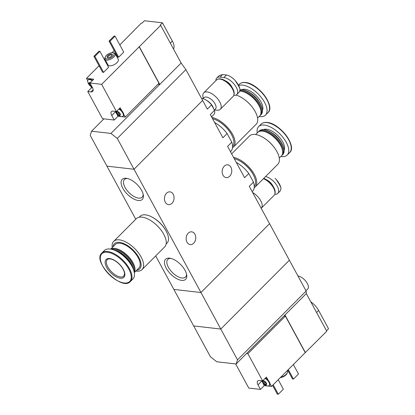 <?xml version="1.0" encoding="UTF-8"?>
<svg xmlns="http://www.w3.org/2000/svg" width="415" height="415" viewBox="0 0 415 415"><rect width="100%" height="100%" fill="white"/><g stroke="black" fill="none" stroke-linecap="round" stroke-linejoin="round"><path stroke-width="0.62" d="M252.159 191.647L252.595 191.211A21.175 10.287 -135.1 0 0 253.482 182.123L248.803 173.506L244.601 177.724L227.586 146.391L231.793 142.174L227.114 133.557L222.907 137.775L210.312 114.576L214.519 110.359L211.546 104.876L207.339 109.098L202.629 100.42L134.024 169.253L106.93 166.145L90.195 135.326L91.585 131.207L103.9 118.856M248.803 173.506A21.175 10.287 -135.1 0 0 236.296 162.426M253.482 182.123L249.28 186.34L269.558 223.695L200.953 292.523L134.024 169.253L106.93 166.145L135.757 219.239M227.114 133.557A21.175 10.287 -135.1 0 0 214.602 122.477M230.47 151.698L230.906 151.262A21.175 10.287 -135.1 0 0 231.793 142.174M166.218 268.204A14.203 6.899 -135.1 0 0 179.508 279.897A14.203 6.899 -135.1 0 0 186.703 274.906A14.203 6.899 -135.1 0 0 169.974 258.229A14.203 6.899 -135.1 0 0 166.218 268.204M122.84 188.306A14.203 6.899 -135.1 0 0 136.125 199.999A14.203 6.899 -135.1 0 0 143.32 195.009A14.203 6.899 -135.1 0 0 126.591 178.331A14.203 6.899 -135.1 0 0 122.84 188.306M237.52 359.867L220.785 329.048L289.39 260.221L220.785 329.048L193.691 325.941L220.785 329.048L200.953 292.523L269.558 223.695L306.125 291.04L237.52 359.867L236.125 363.986L216.775 361.771L210.426 356.76L173.859 289.416L200.953 292.523L173.859 289.416L155.677 255.931M211.546 104.876A10.806 5.25 -135.1 0 0 201.519 98.381M211.546 116.843L213.912 114.467A10.806 5.25 -135.1 0 0 214.519 110.359M166.534 193.234A6.427 4.788 -83.5 0 1 169.989 191.87A6.427 4.788 -83.5 0 1 174.015 198.801A6.427 4.788 -83.5 0 1 168.526 204.637A6.427 4.788 -83.5 0 1 164.568 200.103A6.427 4.788 -83.5 0 1 166.534 193.234M188.223 233.183A6.427 4.788 -83.5 0 1 191.683 231.819A6.427 4.788 -83.5 0 1 195.704 238.75A6.427 4.788 -83.5 0 1 190.215 244.585A6.427 4.788 -83.5 0 1 186.257 240.052A6.427 4.788 -83.5 0 1 188.223 233.183M224.235 166.197A6.427 4.788 -83.5 0 1 227.695 164.838A6.427 4.788 -83.5 0 1 231.72 171.763A6.427 4.788 -83.5 0 1 226.232 177.604A6.427 4.788 -83.5 0 1 222.274 173.065A6.427 4.788 -83.5 0 1 224.235 166.197M127.504 178.517A12.507 6.075 -135.1 0 0 124.438 179.503A12.507 6.075 -135.1 0 0 125.008 187.383A12.507 6.075 -135.1 0 0 133.884 196.404A12.507 6.075 -135.1 0 0 142.158 197.167A12.507 6.075 -135.1 0 0 143.134 194.096M170.887 258.415A12.507 6.075 -135.1 0 0 167.821 259.401A12.507 6.075 -135.1 0 0 168.391 267.281A12.507 6.075 -135.1 0 0 177.262 276.302A12.507 6.075 -135.1 0 0 185.536 277.064A12.507 6.075 -135.1 0 0 186.517 273.993M135.855 271.062A20.008 9.716 -135.1 0 0 142.039 269.615L164.688 246.894A20.008 9.716 -135.1 0 0 160.968 229.983A20.008 9.716 -135.1 0 0 142.029 217.133A20.008 9.716 -135.1 0 0 136.348 218.648L113.7 241.369A20.008 9.716 -135.1 0 0 112.273 247.558M142.039 269.615A20.008 9.716 -135.1 0 0 138.32 252.704A20.008 9.716 -135.1 0 0 119.38 239.854A20.008 9.716 -135.1 0 0 113.7 241.369M136.701 270.212A17.814 8.653 -135.1 0 0 138.138 256.33A17.814 8.653 -135.1 0 0 119.525 242.35A17.814 8.653 -135.1 0 0 113.124 246.707M134.299 272.619L138.88 268.028A16.647 8.087 -135.1 0 0 135.783 253.954A16.647 8.087 -135.1 0 0 120.023 243.263A16.647 8.087 -135.1 0 0 115.297 244.523L110.722 249.114M134.284 272.505A16.647 8.087 -135.1 0 0 130.113 258.426A16.647 8.087 -135.1 0 0 114.888 248.414A16.647 8.087 -135.1 0 0 110.836 249.135M134.144 271.835A16.647 8.087 -135.1 0 0 134.206 268.738L134.112 268.147A16.066 7.802 -135.1 0 0 115.194 249.291L114.597 249.197A16.647 8.087 -135.1 0 0 114.167 249.14A16.647 8.087 -135.1 0 0 111.505 249.27M134.206 268.738A16.647 8.087 -135.1 0 0 114.597 249.197M133.495 269.646A16.647 8.087 -135.1 0 0 113.694 249.913M131.752 265.911A16.232 7.885 -135.1 0 0 117.435 251.64M130.414 281.484L132.888 278.999A20.153 9.789 -135.1 0 0 129.143 261.969A20.153 9.789 -135.1 0 0 110.063 249.021A20.153 9.789 -135.1 0 0 104.347 250.546L101.867 253.031C91.819 261.455 122.02 291.563 130.414 281.484A20.153 9.789 -135.1 0 0 126.668 264.448A20.153 9.789 -135.1 0 0 107.589 251.506A20.153 9.789 -135.1 0 0 101.867 253.031M109.685 258.571A12.559 6.101 -135.1 0 0 110.473 272.473A12.559 6.101 -135.1 0 0 124.884 274.123A12.559 6.101 -135.1 0 0 109.685 258.571M166.316 231.43A18.11 8.793 -135.1 0 0 151.807 216.967M166.125 243.999L167.027 243.097A18.986 9.218 -135.1 0 0 163.5 227.052A18.986 9.218 -135.1 0 0 145.525 214.856A18.986 9.218 -135.1 0 0 140.135 216.293L139.238 217.195M160.418 229.277A18.986 9.218 -135.1 0 0 153.975 222.86M90.548 84.115L89.868 84.8L88.872 83.405A2.557 1.24 -135.1 0 0 89.183 84.375A2.557 1.24 -135.1 0 0 89.956 85.402A2.557 1.24 -135.1 0 0 91.871 86.553M89.868 84.8L89.956 85.402L90.563 85.511L91.041 85.028M90.257 82.689A2.557 1.24 -135.1 0 0 89.796 82.575A2.557 1.24 -135.1 0 0 88.872 83.405L89.796 82.575L89.858 82.99L90.164 82.684M118.275 111.843A0.892 0.436 44.9 0 1 118.462 112.486L117.321 113.632L116.325 112.237A2.557 1.24 -135.1 0 0 116.641 113.212A2.557 1.24 -135.1 0 0 117.409 114.239A2.557 1.24 -135.1 0 0 119.416 115.401A2.557 1.24 -135.1 0 0 120.34 114.571A2.557 1.24 -135.1 0 0 119.665 113.051A2.557 1.24 -135.1 0 0 119.255 112.574A2.557 1.24 -135.1 0 0 118.685 112.071A2.557 1.24 -135.1 0 0 117.248 111.407A2.557 1.24 -135.1 0 0 116.325 112.237L117.248 111.407L117.31 111.827L117.616 111.521M117.321 113.632L117.409 114.239L119.416 115.401L120.21 114.125M120.319 114.441L120.132 113.954M119.416 115.401L119.702 115.012M117.865 111.635L117.248 111.407M101.649 84.344L116.397 111.511L113.207 111.142A6.132 2.978 44.9 0 0 111.464 111.609A6.132 2.978 44.9 0 0 111.744 115.474L114.224 120.039L102.515 118.695L87.767 91.528L90.958 91.897A6.132 2.978 44.9 0 0 92.701 91.43A6.132 2.978 44.9 0 0 92.421 87.57L89.941 83L101.649 84.344L160.672 25.346A43.808 20.024 151.5 0 0 160.211 25.05L162.441 22.815L172.36 41.075A13.581 6.599 44.9 0 1 173.491 48.96M99.05 65.752L86.47 78.373L87.695 80.635M162.441 22.815L144.446 20.75L142.21 22.991A43.808 20.024 151.5 0 0 141.318 23.126L119.826 44.908M114.192 50.563L112.045 52.715M105.135 59.646L104.684 60.097M87.767 91.528L91.549 87.731L92.566 87.85M90.869 86.476L91.549 87.731M139.139 46.734L158.966 83.259L125.268 117.072L123.68 114.151A5.255 2.552 44.9 0 1 123.317 115.852L122.954 116.216A5.255 2.552 -135.1 0 0 122.638 112.756A5.255 2.552 -135.1 0 0 118.861 109.041M116.397 111.511L120.184 107.713L121.896 110.862A5.255 2.552 44.9 0 0 119.219 108.678M185.894 69.606L117.289 138.434L134.024 169.253L202.629 100.42L185.894 69.606L181.122 63.013L160.672 25.346M86.47 78.373L93.728 79.203L89.941 83M123.737 52.124L118.695 57.187L117.725 57.073L109.052 41.095L114.094 36.032L115.064 36.141L123.737 52.124M108.6 67.313L103.553 72.376L102.588 72.262L93.909 56.284L98.957 51.221L99.927 51.33L108.6 67.313M112.88 52.741L113.814 52.887A5.841 2.672 151.5 0 1 115.199 53.701L118.296 59.407A5.841 2.672 151.5 0 1 114.436 64.538A5.841 2.672 151.5 0 1 108.03 64.979L104.933 59.272A5.841 2.672 151.5 0 1 105.005 57.669L105.394 56.808A4.964 2.267 151.5 0 1 106.401 55.423A4.964 2.267 151.5 0 1 112.88 52.741A4.964 2.267 151.5 0 1 113.342 55.792A4.964 2.267 151.5 0 1 107.698 58.852A4.964 2.267 151.5 0 1 105.394 56.808M181.122 63.013L159.78 84.421L139.331 46.755M158.011 84.219L159.78 84.421L110.94 133.423L117.289 138.434M110.94 133.423L91.585 131.207M107.76 55.579A2.921 1.333 151.5 0 1 111.013 53.992A2.921 1.333 151.5 0 1 112.221 55.211A2.921 1.333 151.5 0 1 107.817 57.597A2.921 1.333 151.5 0 1 107.76 55.579M115.199 53.701A5.841 2.672 151.5 0 1 111.339 58.831A5.841 2.672 151.5 0 1 104.933 59.272M108.211 57.623A2.288 1.048 151.5 0 1 107.952 57.389A2.288 1.048 151.5 0 1 108.445 56.124A2.288 1.048 151.5 0 1 110.478 54.967A2.288 1.048 151.5 0 1 111.972 55.205A2.288 1.048 151.5 0 1 112.029 55.548M99.927 51.33L94.879 56.393L103.553 72.376M94.879 56.393L93.909 56.284M115.064 36.141L110.017 41.204L118.695 57.187M110.017 41.204L109.052 41.095M114.224 120.039L118.01 116.242L125.268 117.072M116.615 113.674L118.01 116.242M92.223 80.712A5.255 2.552 -135.1 0 0 88.058 79.955L88.416 79.592A5.255 2.552 44.9 0 1 92.581 80.349M123.68 114.151A5.255 2.552 -135.1 0 0 121.896 110.862M115.38 111.391L115.894 112.579C117.18 114.779 118.949 116.107 121.206 116.574A5.255 2.552 -135.1 0 0 122.954 116.216M116.734 111.983L116.325 112.237M119.914 113.503A0.892 0.436 44.9 0 0 119.157 113.196L118.462 112.486M88.058 79.955A5.255 2.552 -135.1 0 0 87.705 81.703L88.442 83.742L89.822 85.583L92.26 87.269M89.282 83.145L88.872 83.405M266.575 383.813L266.596 383.942A2.557 1.24 -135.1 0 0 266.285 382.972A2.557 1.24 -135.1 0 0 265.922 382.423A2.557 1.24 -135.1 0 0 265.512 381.945A2.557 1.24 -135.1 0 0 264.941 381.442A2.557 1.24 -135.1 0 0 263.504 380.778A2.557 1.24 -135.1 0 0 262.581 381.613A2.557 1.24 -135.1 0 0 263.665 383.61A2.557 1.24 -135.1 0 0 265.673 384.778A2.557 1.24 -135.1 0 0 266.596 383.942L266.389 383.325M264.122 381.006L263.504 380.778L262.581 381.613L263.665 383.61L265.673 384.778L265.958 384.383L265.673 384.778M263.873 380.892L263.567 381.198L263.504 380.778M262.991 381.354L262.581 381.613M284.01 315.95L285.396 316.106L247.905 353.715L262.659 380.882L259.463 380.514A6.132 2.978 44.9 0 0 257.72 380.98A6.132 2.978 44.9 0 0 258 384.845L260.48 389.41L248.772 388.067L235.668 363.934M247.905 353.715L246.526 353.559M285.396 316.106L305.227 352.631L271.524 386.443L269.937 383.522A5.255 2.552 44.9 0 1 269.574 385.224L269.216 385.587A5.255 2.552 -135.1 0 0 268.972 382.272A5.255 2.552 -135.1 0 0 265.118 378.413M262.659 380.882L266.44 377.085L268.152 380.233A5.255 2.552 44.9 0 0 265.476 378.049M306.125 291.04L306.312 293.576L326.761 331.243L305.227 352.631M271.524 386.443L264.267 385.613L260.48 389.41M326.496 330.75L328.53 328.711L318.616 310.446A13.581 6.599 44.9 0 0 310.773 301.798M306.312 293.576L284.965 314.99L305.419 352.657M236.125 363.986L284.965 314.99M280.369 377.567A4.964 2.267 -28.5 0 0 286.013 374.859A4.964 2.267 -28.5 0 0 287.019 373.474L287.408 372.613A5.841 2.672 -28.5 0 0 287.486 371.01L287.279 370.637M280.665 377.271A5.841 2.672 -28.5 0 0 286.22 374.242A5.841 2.672 -28.5 0 0 287.408 372.613M272.593 385.374L277.35 394.141L278.32 394.25L283.367 389.187L278.226 379.72M278.32 394.25L273.179 384.783M287.73 370.185L292.492 378.952L293.457 379.061L298.504 373.998L293.363 364.531M293.457 379.061L288.316 369.594M305.964 290.744L307.723 288.985A8.762 4.254 -135.1 0 0 307.323 283.466A8.762 4.254 -135.1 0 0 297.944 275.97M262.871 383.045L264.267 385.613M269.937 383.522A5.255 2.552 -135.1 0 0 269.335 381.909A5.255 2.552 -135.1 0 0 268.152 380.233M261.637 380.763L263.582 383.839L265.47 385.234L267.468 385.945A5.255 2.552 -135.1 0 0 269.216 385.587M265.958 384.383L266.466 383.496M264.531 381.214A0.892 0.436 44.9 0 1 264.723 381.857L263.582 383.004M266.171 382.874A0.892 0.436 44.9 0 0 265.418 382.573L264.723 381.857M235.258 80.603C237.582 83.306 239.102 85.962 239.818 88.582L238.241 85.35L235.258 80.603L234.127 79.431C231.409 76.936 228.847 75.457 226.44 75.001L222.57 74.56L219.193 75.582L216.801 77.963A11.392 5.53 44.9 0 1 220.033 77.102L223.903 77.548A11.392 5.53 44.9 0 1 234.688 84.862A11.392 5.53 44.9 0 1 236.804 94.49A11.392 5.53 44.9 0 1 233.775 95.372M236.804 94.49L239.19 92.099L239.984 90.211L239.818 88.582M215.909 80.614A11.392 5.53 44.9 0 1 216.801 77.963M234.096 92.203A11.184 5.431 -135.1 0 0 234.076 92.099A11.184 5.431 -135.1 0 0 220.905 78.975A11.184 5.431 -135.1 0 0 220.801 78.959M233.904 94.936A11.392 5.53 -135.1 0 0 234.112 92.312A11.392 5.53 -135.1 0 0 220.697 78.938A11.392 5.53 -135.1 0 0 220.401 78.902A11.392 5.53 -135.1 0 0 218.072 79.156M214.622 109.825L216.677 110.146A11.682 5.675 -135.1 0 0 220.298 109.301L233.095 96.467A11.682 5.675 -135.1 0 0 230.922 86.59A11.682 5.675 -135.1 0 0 219.862 79.083A11.682 5.675 -135.1 0 0 216.547 79.971L203.749 92.81A11.682 5.675 -135.1 0 0 202.919 96.43L203.246 98.485M220.298 109.301A11.682 5.675 -135.1 0 0 218.129 99.429A11.682 5.675 -135.1 0 0 207.069 91.922A11.682 5.675 -135.1 0 0 203.749 92.81M214.368 110.079L215.463 108.984A8.03 3.901 -135.1 0 0 213.969 102.199A8.03 3.901 -135.1 0 0 206.364 97.037A8.03 3.901 -135.1 0 0 204.081 97.644L203.049 98.682M213.512 108.502A8.03 3.901 -135.1 0 0 206.514 100.331M265.559 176.546A11.392 5.53 44.9 0 1 275.959 184.136A11.392 5.53 44.9 0 1 277.796 193.385L280.182 190.988L280.976 189.1L280.81 187.471L279.233 184.244L276.25 179.493L275.119 178.32M277.796 193.385A11.392 5.53 44.9 0 1 274.766 194.267M275.083 191.097A11.184 5.431 -135.1 0 0 275.067 190.993A11.184 5.431 -135.1 0 0 263.748 178.367M274.891 193.831A11.392 5.53 -135.1 0 0 275.104 191.201A11.392 5.53 -135.1 0 0 263.717 178.398M261.191 208.283A11.682 5.675 -135.1 0 0 261.289 208.195L274.087 195.356A11.682 5.675 -135.1 0 0 272.899 186.885A11.682 5.675 -135.1 0 0 263.437 178.678M261.289 208.195A11.682 5.675 -135.1 0 0 252.621 192.498M211.842 117.393A20.008 9.716 44.9 0 1 230.211 130.663A20.008 9.716 44.9 0 1 233.5 146.998A20.008 9.716 44.9 0 1 232.493 147.771M217.195 120.511A18.11 8.793 44.9 0 1 231.705 134.968M236.016 95.045A20.008 9.716 44.9 0 1 244.736 99.693A20.008 9.716 44.9 0 1 252.429 107.366A20.008 9.716 44.9 0 1 256.148 124.277L233.5 146.998M244.736 99.693L245.213 100.056A17.814 8.653 44.9 0 1 252.066 106.888L252.429 107.366M239.782 91.144A16.647 8.087 44.9 0 1 240.83 91.207A16.647 8.087 44.9 0 1 241.265 91.264A16.647 8.087 44.9 0 1 260.874 110.805A16.647 8.087 44.9 0 1 259.686 115.972L257.575 118.088M241.265 91.264L241.857 91.357A16.066 7.802 44.9 0 1 260.776 110.214L260.874 110.805M239.958 90.444A16.647 8.087 44.9 0 1 241.551 90.48A16.647 8.087 44.9 0 1 257.316 101.177A16.647 8.087 44.9 0 1 260.407 115.246A16.647 8.087 44.9 0 1 260.023 115.583M240 89.79A16.647 8.087 44.9 0 1 242.287 89.744A16.647 8.087 44.9 0 1 242.723 89.801A16.647 8.087 44.9 0 1 262.327 109.342A16.647 8.087 44.9 0 1 261.144 114.509L260.407 115.246M242.723 89.801L243.143 89.868A16.232 7.885 44.9 0 1 262.264 108.927L262.327 109.342M238.641 85.542A20.153 9.789 44.9 0 1 242.676 85.122A20.153 9.789 44.9 0 1 261.761 98.065A20.153 9.789 44.9 0 1 265.501 115.1A20.153 9.789 44.9 0 1 259.126 116.532M212.553 118.695A18.986 9.218 44.9 0 1 229.443 131.342A18.986 9.218 44.9 0 1 232.566 146.479M233.536 157.342A20.008 9.716 44.9 0 1 251.9 170.612A20.008 9.716 44.9 0 1 255.189 186.947A20.008 9.716 44.9 0 1 254.188 187.72M238.89 160.46A18.11 8.793 44.9 0 1 253.399 174.923M231.653 153.882L249.503 135.98A20.008 9.716 44.9 0 1 255.178 134.465A20.008 9.716 44.9 0 1 266.425 139.642A20.008 9.716 44.9 0 1 274.118 147.315A20.008 9.716 44.9 0 1 277.843 164.226L255.189 186.947M266.425 139.642L266.902 140.005A17.814 8.653 44.9 0 1 273.755 146.837L274.118 147.315M255.687 134.533L257.798 132.416A16.647 8.087 44.9 0 1 262.524 131.156A16.647 8.087 44.9 0 1 262.954 131.213A16.647 8.087 44.9 0 1 282.563 150.754A16.647 8.087 44.9 0 1 281.38 155.921L279.264 158.037M262.954 131.213L263.551 131.306A16.066 7.802 44.9 0 1 282.47 150.163L282.563 150.754M258.182 132.079A16.647 8.087 44.9 0 1 258.519 131.69A16.647 8.087 44.9 0 1 263.245 130.429A16.647 8.087 44.9 0 1 279.005 141.126A16.647 8.087 44.9 0 1 282.101 155.194A16.647 8.087 44.9 0 1 281.718 155.532M258.519 131.69L259.256 130.953A16.647 8.087 44.9 0 1 263.982 129.693A16.647 8.087 44.9 0 1 264.412 129.75A16.647 8.087 44.9 0 1 284.021 149.296A16.647 8.087 44.9 0 1 282.838 154.458L282.101 155.194M264.412 129.75L264.832 129.817A16.232 7.885 44.9 0 1 283.953 148.876L284.021 149.296M257.238 132.976A20.153 9.789 44.9 0 1 258.649 126.596A20.153 9.789 44.9 0 1 264.371 125.071A20.153 9.789 44.9 0 1 283.45 138.013A20.153 9.789 44.9 0 1 287.196 155.049A20.153 9.789 44.9 0 1 280.82 156.481M234.242 158.644A18.986 9.218 44.9 0 1 251.132 171.291A18.986 9.218 44.9 0 1 254.26 186.428M107.438 252.237A19.671 9.555 -135.1 0 0 108.673 274.009A19.671 9.555 -135.1 0 0 131.249 276.592A19.671 9.555 -135.1 0 0 107.438 252.237M107.278 259.598A11.682 5.675 -135.1 0 0 111.547 271.867A11.682 5.675 -135.1 0 0 123.826 276.094L124.552 273.687C124.339 270.891 122.648 267.794 119.489 264.397C116.184 261.154 113.062 259.323 110.125 258.903C108.45 258.872 107.506 259.105 107.278 259.598M170.321 43.119L172.36 41.075M111.744 115.474L115.495 111.708M90.958 91.897L93.157 89.687M117.787 111.594L116.771 112.615M119.157 113.196L118.016 114.343M120.096 113.876L119.043 114.939M89.993 83.099L89.318 83.778M316.578 312.49L318.616 310.446M258 384.845L261.751 381.084M264.044 380.965L263.027 381.987M265.418 382.573L264.277 383.714M266.352 383.252L265.299 384.311M232.047 87.306A7.522 3.652 -135.1 0 0 225.708 80.992M220.033 77.102L222.57 74.56M223.903 77.548L226.44 75.001M273.034 186.2A7.522 3.652 -135.1 0 0 266.7 179.882M250.338 92.944A13.726 6.666 44.9 0 1 259.162 101.737M241.748 89.697A14.821 7.2 44.9 0 1 244.943 89.287A14.821 7.2 44.9 0 1 258.203 97.841A14.821 7.2 44.9 0 1 262.436 110.323M245.156 82.637A20.153 9.789 44.9 0 1 264.236 95.585A20.153 9.789 44.9 0 1 267.981 112.615C275.721 106.354 258.042 83.213 245.467 82.512C242.868 82.227 240.861 82.777 239.434 84.162A20.153 9.789 44.9 0 1 245.156 82.637M245.716 82.658A19.671 9.555 44.9 0 1 261.414 91.886A19.671 9.555 44.9 0 1 269.537 107.449M272.033 132.899A13.726 6.666 44.9 0 1 280.851 141.686M263.437 129.646A14.821 7.2 44.9 0 1 266.632 129.236A14.821 7.2 44.9 0 1 279.897 137.79A14.821 7.2 44.9 0 1 284.13 150.272M266.845 122.586A20.153 9.789 44.9 0 1 285.925 135.534A20.153 9.789 44.9 0 1 289.67 152.564C297.41 146.303 279.736 123.162 267.161 122.461C264.562 122.176 262.55 122.726 261.123 124.111A20.153 9.789 44.9 0 1 266.845 122.586M267.405 122.607A19.671 9.555 44.9 0 1 283.108 131.835A19.671 9.555 44.9 0 1 291.231 147.398M276.245 179.493C278.574 182.195 280.094 184.857 280.81 187.471M265.501 115.1L267.981 112.615M238.438 85.163L239.434 84.162M287.196 155.049L289.67 152.564M258.649 126.596L261.123 124.111"/></g></svg>
